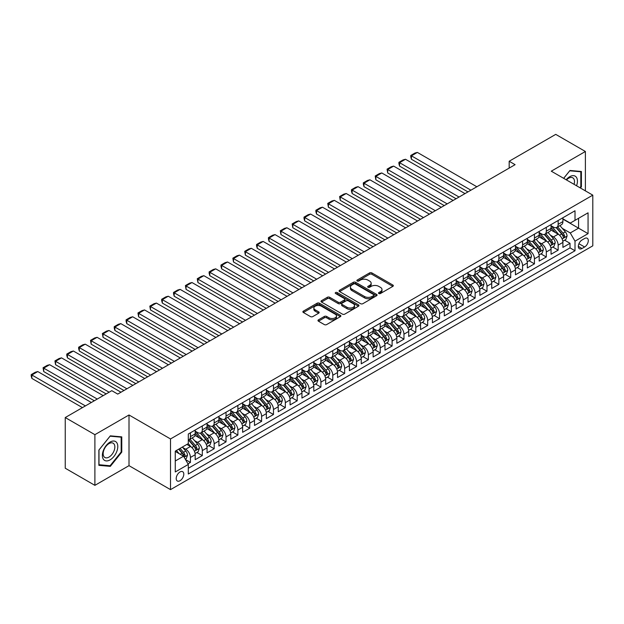 <?xml version="1.0" encoding="UTF-8"?>
<svg xmlns="http://www.w3.org/2000/svg" width="624" height="624" viewBox="0 0 624 624"><rect width="100%" height="100%" fill="white"/><g stroke="black" fill="none" stroke-linecap="round" stroke-linejoin="round"><path stroke-width="0.94" d="M378.846 293.514A1.154 0.663 0 0 0 380.476 293.514L392.847 286.369A1.646 0.952 0 0 0 393.331 285.698A1.646 0.952 0 0 0 392.847 285.028L371.888 272.922A1.646 0.952 0 0 0 369.556 272.922L357.185 280.067A1.154 0.663 0 0 0 356.85 280.535A1.154 0.663 0 0 0 357.185 281.011A1.154 0.663 0 0 0 358.816 281.011L360.422 280.082A5.273 3.042 0 0 1 367.871 280.082L369.619 281.096A5.273 3.042 0 0 1 371.163 283.241A5.273 3.042 0 0 1 369.619 285.394L368.02 286.322A1.154 0.663 0 0 0 367.676 286.79A1.154 0.663 0 0 0 368.02 287.258A1.154 0.663 0 0 0 369.65 287.258L371.249 286.338A5.273 3.042 0 0 1 378.698 286.338L380.445 287.344A5.273 3.042 0 0 1 381.989 289.497A5.273 3.042 0 0 1 380.445 291.65L378.846 292.57A1.154 0.663 0 0 0 378.511 293.038A1.154 0.663 0 0 0 378.846 293.514L378.846 292.57M180.008 480.73A5.366 3.097 120 0 0 183.511 475.995A5.366 3.097 120 0 0 182.692 471.697A5.366 3.097 120 0 0 180.008 471.962A5.366 3.097 120 0 0 176.498 476.689A5.366 3.097 120 0 0 177.325 480.995A5.366 3.097 120 0 0 180.008 480.73M318.443 319.847A1.646 0.952 0 0 0 317.967 320.518A1.646 0.952 0 0 0 318.443 321.188L324.324 324.581A1.646 0.952 0 0 0 326.656 324.581L340.392 316.657A1.646 0.952 0 0 0 340.876 315.978A1.646 0.952 0 0 0 340.392 315.307L319.433 303.209A1.646 0.952 0 0 0 317.109 303.209L303.365 311.142A1.646 0.952 0 0 0 302.89 311.813A1.646 0.952 0 0 0 303.365 312.484L310.471 316.586A1.646 0.952 0 0 0 312.796 316.586L318.677 313.193A1.646 0.952 0 0 0 319.16 312.515A1.646 0.952 0 0 0 318.677 311.844L315.159 309.816A4.407 2.543 0 0 1 313.864 308.014A4.407 2.543 0 0 1 316.586 305.666A4.407 2.543 0 0 1 321.383 306.22L335.182 314.184A4.407 2.543 0 0 1 336.476 315.978A4.407 2.543 0 0 1 333.754 318.334A4.407 2.543 0 0 1 328.957 317.78L326.656 316.454A1.646 0.952 0 0 0 324.324 316.454L318.443 319.847L318.443 321.188M129.004 414.983L94.895 434.671L65.247 417.55L65.247 468.226L94.895 485.347L129.004 465.66L170.516 489.629L170.516 438.953L129.004 414.983L129.004 465.66M585.39 190.866L585.39 151.492L551.281 171.179L592.8 195.148L170.516 438.953M585.39 151.492L555.734 134.371L509.176 161.249L509.176 168.098M65.247 417.55L111.805 390.671L117.733 394.095L515.104 164.674L509.176 161.249M360.539 303.677A1.646 0.952 0 0 0 362.864 303.677L376.607 295.745A1.646 0.952 0 0 0 377.083 295.074A1.646 0.952 0 0 0 376.607 294.403L355.649 282.305A1.646 0.952 0 0 0 353.317 282.305L339.581 290.238A1.646 0.952 0 0 0 339.097 290.909A1.646 0.952 0 0 0 339.581 291.58L360.539 303.677M336.024 293.764A1.154 0.663 0 0 1 337.194 293.927L337.194 292.555L358.496 304.855A1.646 0.952 0 0 1 358.979 305.526A1.646 0.952 0 0 1 358.496 306.197L344.76 314.129A1.646 0.952 0 0 1 342.428 314.129L321.477 302.032L321.477 300.69A1.646 0.952 0 0 0 320.993 301.361A1.646 0.952 0 0 0 321.477 302.032M321.477 300.69L327.35 297.289A1.646 0.952 0 0 1 329.683 297.289L338.185 302.203A1.646 0.952 0 0 0 340.509 302.203L344.409 299.949A1.646 0.952 0 0 0 344.893 299.278A1.646 0.952 0 0 0 344.409 298.607L335.564 293.498A1.154 0.663 0 0 1 335.221 293.023A1.154 0.663 0 0 1 335.938 292.406A1.154 0.663 0 0 1 337.194 292.555M187.988 463.866L190.445 462.439L185.523 459.599M182.723 447.502L185.702 449.225A6.708 3.877 60 0 1 190.445 457.447L195.187 454.701L195.187 459.701L202.309 455.59L196.911 452.478M194.587 440.653L197.566 442.377A6.708 3.877 60 0 1 202.309 450.598L207.051 447.853L207.051 452.852L214.172 448.742L208.775 445.63M206.443 433.805L209.422 435.529A6.708 3.877 60 0 1 214.172 443.75L218.915 441.004L218.915 446.004L226.028 441.893L220.631 438.781M218.306 426.956L221.286 428.68A6.708 3.877 60 0 1 226.028 436.901L230.779 434.156L230.779 439.156L237.892 435.045L232.495 431.933M230.17 420.108L233.15 421.832A6.708 3.877 60 0 1 237.892 430.053L242.635 427.307L242.635 432.307L249.756 428.197L244.358 425.084M242.034 413.26L245.014 414.983A6.708 3.877 60 0 1 249.756 423.205L254.498 420.459L254.498 425.459L261.62 421.348L256.222 418.236M253.89 406.411L256.87 408.135A6.708 3.877 60 0 1 261.62 416.356L266.362 413.611L266.362 418.61L273.476 414.5L268.078 411.388M265.754 399.563L268.733 401.287A6.708 3.877 60 0 1 273.476 409.508L278.226 406.762L278.226 411.762L285.34 407.651L279.942 404.539M277.618 392.714L280.597 394.438A6.708 3.877 60 0 1 285.34 402.659L290.082 399.914L290.082 404.914L297.203 400.803L291.806 397.691M289.481 385.866L292.461 387.59A6.708 3.877 60 0 1 297.203 395.811L301.946 393.065L301.946 398.065L309.067 393.955L303.67 390.842M301.337 379.018L304.317 380.741A6.708 3.877 60 0 1 309.067 388.963L313.81 386.217L313.81 391.217L320.923 387.106L315.526 383.994M313.201 372.169L316.181 373.893A6.708 3.877 60 0 1 320.923 382.114L325.673 379.369L325.673 384.368L332.787 380.258L327.389 377.146M325.065 365.321L328.045 367.045A6.708 3.877 60 0 1 332.787 375.266L337.529 372.52L337.529 377.52L344.651 373.409L339.253 370.297M336.929 358.472L339.908 360.196A6.708 3.877 60 0 1 344.651 368.417L349.393 365.672L349.393 370.672L356.515 366.561L351.117 363.449M348.785 351.624L351.764 353.348A6.708 3.877 60 0 1 356.515 361.569L361.257 358.823L361.257 363.823L368.371 359.713L362.973 356.6M360.649 344.776L363.628 346.499A6.708 3.877 60 0 1 368.371 354.721L373.121 351.975L373.121 356.975L380.234 352.864L374.837 349.752M372.512 337.927L375.492 339.651A6.708 3.877 60 0 1 380.234 347.872L384.977 345.127L384.977 350.126L392.098 346.016L386.701 342.904M384.376 331.079L387.356 332.803A6.708 3.877 60 0 1 392.098 341.024L396.841 338.278L396.841 343.278L403.962 339.167L398.564 336.055M396.24 324.23L399.212 325.954A6.708 3.877 60 0 1 403.962 334.175L408.704 331.43L408.704 336.43L415.818 332.319L410.42 329.207M408.096 317.382L411.076 319.106A6.708 3.877 60 0 1 415.818 327.327L420.568 324.581L420.568 329.581L427.682 325.471L422.284 322.358M419.96 310.534L422.939 312.257A6.708 3.877 60 0 1 427.682 320.479L432.424 317.733L432.424 322.733L439.546 318.622L434.148 315.51M431.824 303.685L434.803 305.409A6.708 3.877 60 0 1 439.546 313.63L444.288 310.885L444.288 315.884L451.409 311.774L446.012 308.662M443.687 296.837L446.659 298.561A6.708 3.877 60 0 1 451.409 306.782L456.152 304.036L456.152 309.036L463.265 304.925L457.868 301.813M455.543 289.988L458.523 291.712A6.708 3.877 60 0 1 463.265 299.933L468.016 297.188L468.016 302.188L475.129 298.077L469.732 294.965M467.407 283.14L470.387 284.864A6.708 3.877 60 0 1 475.129 293.085L479.872 290.339L479.872 295.339L486.993 291.229L481.595 288.116M479.271 276.299L482.251 278.015A6.708 3.877 60 0 1 486.993 286.237L491.735 283.491L491.735 288.491L498.857 284.388L493.459 281.268M491.135 269.451L494.107 271.167A6.708 3.877 60 0 1 498.857 279.388L503.599 276.643L503.599 281.642L510.713 277.54L505.315 274.42M502.991 262.603L505.97 264.319A6.708 3.877 60 0 1 510.713 272.54L515.463 269.794L515.463 274.794L522.577 270.691L517.179 267.571M514.855 255.754L517.834 257.47A6.708 3.877 60 0 1 522.577 265.691L527.319 262.946L527.319 267.946L534.44 263.843L529.043 260.723M526.718 248.906L529.698 250.622A6.708 3.877 60 0 1 534.44 258.843L539.183 256.097L539.183 261.097L546.304 256.994L540.907 253.874M538.582 242.057L541.554 243.773A6.708 3.877 60 0 1 546.304 251.995L551.047 249.249L551.047 254.249L558.16 250.146L558.16 245.146A6.708 3.877 -120 0 0 553.418 236.925L550.438 235.209M552.763 247.026L558.16 250.146M195.187 454.701A6.708 3.877 -120 0 0 190.445 446.488L186.888 444.428M207.051 447.853A6.708 3.877 -120 0 0 202.309 439.639L194.969 435.404M218.915 441.004A6.708 3.877 -120 0 0 214.172 432.791L206.833 428.555M230.779 434.156A6.708 3.877 -120 0 0 226.028 425.942L218.696 421.707M242.635 427.307A6.708 3.877 -120 0 0 237.892 419.094L230.56 414.859M254.498 420.459A6.708 3.877 -120 0 0 249.756 412.246L242.416 408.01M266.362 413.611A6.708 3.877 -120 0 0 261.62 405.397L254.28 401.162M278.226 406.762A6.708 3.877 -120 0 0 273.476 398.549L266.144 394.313M290.082 399.914A6.708 3.877 -120 0 0 285.34 391.7L278.008 387.465M301.946 393.065A6.708 3.877 -120 0 0 297.203 384.852L289.864 380.617M313.81 386.217A6.708 3.877 -120 0 0 309.067 378.004L301.727 373.768M325.673 379.369A6.708 3.877 -120 0 0 320.923 371.155L313.591 366.92M337.529 372.52A6.708 3.877 -120 0 0 332.787 364.307L325.455 360.071M349.393 365.672A6.708 3.877 -120 0 0 344.651 357.458L337.311 353.223M361.257 358.823A6.708 3.877 -120 0 0 356.515 350.61L349.175 346.375M373.121 351.975A6.708 3.877 -120 0 0 368.371 343.762L361.039 339.526M384.977 345.127A6.708 3.877 -120 0 0 380.234 336.913L372.902 332.678M396.841 338.278A6.708 3.877 -120 0 0 392.098 330.065L384.758 325.829M408.704 331.43A6.708 3.877 -120 0 0 403.962 323.216L396.622 318.981M420.568 324.581A6.708 3.877 -120 0 0 415.818 316.368L408.486 312.133M432.424 317.733A6.708 3.877 -120 0 0 427.682 309.52L420.35 305.284M444.288 310.885A6.708 3.877 -120 0 0 439.546 302.671L432.206 298.436M456.152 304.036A6.708 3.877 -120 0 0 451.409 295.823L444.07 291.587M468.016 297.188A6.708 3.877 -120 0 0 463.265 288.974L455.933 284.739M479.872 290.339A6.708 3.877 -120 0 0 475.129 282.126L467.797 277.891M491.735 283.491A6.708 3.877 -120 0 0 486.993 275.278L479.653 271.042M503.599 276.643A6.708 3.877 -120 0 0 498.857 268.429L491.517 264.194M515.463 269.794A6.708 3.877 -120 0 0 510.713 261.581L503.381 257.345M527.319 262.946A6.708 3.877 -120 0 0 522.577 254.732L515.245 250.497M539.183 256.097A6.708 3.877 -120 0 0 534.44 247.884L527.101 243.649M551.047 249.249A6.708 3.877 -120 0 0 546.304 241.036L538.964 236.8M584.618 238.501L582.005 240.006A5.203 3.003 120 0 0 578.612 244.592A5.203 3.003 120 0 0 579.407 248.758A5.203 3.003 120 0 0 582.005 248.5L584.618 246.995A5.203 3.003 120 0 0 588.011 242.408A5.203 3.003 120 0 0 587.215 238.243A5.203 3.003 120 0 0 584.618 238.501M170.516 489.629L592.8 245.825L592.8 195.148M175.266 461.003L183.565 456.206L188.308 464.428L188.308 474.014L575.008 250.762L575.008 241.168L570.266 232.955L562.302 228.361M188.308 464.428L175.266 471.962L175.266 451.144L188.308 443.609L188.308 434.023L575.008 210.764L575.008 220.35L588.058 212.815L588.058 233.641L575.008 241.168M195.187 431.145L197.566 432.518A6.708 3.877 60 0 0 200.92 432.845L205.663 430.108A6.708 3.877 -120 0 0 207.051 427.034L207.051 423.197M207.051 424.297L209.422 425.669A6.708 3.877 60 0 0 212.776 425.997L217.526 423.259A6.708 3.877 -120 0 0 218.915 420.186L218.915 416.348M218.915 417.448L221.286 418.821A6.708 3.877 60 0 0 224.64 419.149L229.382 416.411A6.708 3.877 -120 0 0 230.779 413.338L230.779 409.5M230.779 410.6L233.15 411.973A6.708 3.877 60 0 0 236.504 412.3L241.246 409.562A6.708 3.877 -120 0 0 242.635 406.489L242.635 402.652M242.635 403.751L245.014 405.124A6.708 3.877 60 0 0 248.368 405.452L253.11 402.714A6.708 3.877 -120 0 0 254.498 399.641L254.498 395.803M254.498 396.903L256.87 398.276A6.708 3.877 60 0 0 260.224 398.603L264.974 395.866A6.708 3.877 -120 0 0 266.362 392.792L266.362 388.955M266.362 390.055L268.733 391.427A6.708 3.877 60 0 0 272.087 391.755L276.83 389.017A6.708 3.877 -120 0 0 278.226 385.944L278.226 382.106M278.226 383.206L280.597 384.579A6.708 3.877 60 0 0 283.951 384.907L288.694 382.169A6.708 3.877 -120 0 0 290.082 379.096L290.082 375.258M290.082 376.358L292.461 377.731A6.708 3.877 60 0 0 295.815 378.058L300.557 375.32A6.708 3.877 -120 0 0 301.946 372.247L301.946 368.41M301.946 369.509L304.317 370.882A6.708 3.877 60 0 0 307.671 371.21L312.421 368.472A6.708 3.877 -120 0 0 313.81 365.399L313.81 361.561M313.81 362.661L316.181 364.034A6.708 3.877 60 0 0 319.535 364.361L324.277 361.624A6.708 3.877 -120 0 0 325.673 358.55L325.673 354.713M325.673 355.813L328.045 357.185A6.708 3.877 60 0 0 331.399 357.513L336.141 354.775A6.708 3.877 -120 0 0 337.529 351.702L337.529 347.864M337.529 348.964L339.908 350.337A6.708 3.877 60 0 0 343.262 350.665L348.005 347.927A6.708 3.877 -120 0 0 349.393 344.854L349.393 341.016M349.393 342.116L351.764 343.489A6.708 3.877 60 0 0 355.118 343.816L359.869 341.078A6.708 3.877 -120 0 0 361.257 338.005L361.257 334.168M361.257 335.267L363.628 336.64A6.708 3.877 60 0 0 366.982 336.968L371.732 334.23A6.708 3.877 -120 0 0 373.121 331.157L373.121 327.319M373.121 328.419L375.492 329.792A6.708 3.877 60 0 0 378.846 330.119L383.588 327.382A6.708 3.877 -120 0 0 384.977 324.308L384.977 320.471M384.977 321.571L387.356 322.943A6.708 3.877 60 0 0 390.71 323.271L395.452 320.533A6.708 3.877 -120 0 0 396.841 317.46L396.841 313.622M396.841 314.722L399.212 316.095A6.708 3.877 60 0 0 402.566 316.423L407.316 313.685A6.708 3.877 -120 0 0 408.704 310.612L408.704 306.774M408.704 307.874L411.076 309.247A6.708 3.877 60 0 0 414.43 309.574L419.18 306.836A6.708 3.877 -120 0 0 420.568 303.763L420.568 299.926M420.568 301.025L422.939 302.398A6.708 3.877 60 0 0 426.293 302.726L431.036 299.988A6.708 3.877 -120 0 0 432.424 296.915L432.424 293.077M432.424 294.177L434.803 295.55A6.708 3.877 60 0 0 438.157 295.877L442.9 293.14A6.708 3.877 -120 0 0 444.288 290.066L444.288 286.229M444.288 287.329L446.659 288.701A6.708 3.877 60 0 0 450.013 289.029L454.763 286.291A6.708 3.877 -120 0 0 456.152 283.218L456.152 279.38M456.152 280.48L458.523 281.853A6.708 3.877 60 0 0 461.877 282.181L466.627 279.443A6.708 3.877 -120 0 0 468.016 276.37L468.016 272.532M468.016 273.632L470.387 275.005A6.708 3.877 60 0 0 473.741 275.332L478.483 272.594A6.708 3.877 -120 0 0 479.872 269.521L479.872 265.691M479.872 266.783L482.251 268.156A6.708 3.877 60 0 0 485.605 268.484L490.347 265.746A6.708 3.877 -120 0 0 491.735 262.673L491.735 258.843M491.735 259.935L494.107 261.308A6.708 3.877 60 0 0 497.461 261.635L502.211 258.898A6.708 3.877 -120 0 0 503.599 255.824L503.599 251.995M503.599 253.087L505.97 254.459A6.708 3.877 60 0 0 509.324 254.787L514.075 252.049A6.708 3.877 -120 0 0 515.463 248.976L515.463 245.146M515.463 246.238L517.834 247.611A6.708 3.877 60 0 0 521.188 247.939L525.931 245.201A6.708 3.877 -120 0 0 527.319 242.128L527.319 238.298M527.319 239.39L529.698 240.763A6.708 3.877 60 0 0 533.052 241.09L537.794 238.352A6.708 3.877 -120 0 0 539.183 235.279L539.183 231.449M539.183 232.541L541.554 233.914A6.708 3.877 60 0 0 544.908 234.242L549.658 231.504A6.708 3.877 -120 0 0 551.047 228.431L551.047 224.601M188.308 468.265L570.024 247.884L570.024 243.298L562.91 247.4L562.91 242.401A6.708 3.877 -120 0 0 558.16 234.187L550.828 229.952M551.047 225.693L553.418 227.066A6.708 3.877 -120 0 0 556.772 227.393A6.708 3.877 -120 0 0 558.16 224.32L558.16 220.49M556.772 227.393L561.522 224.656A6.708 3.877 -120 0 0 562.91 221.582L562.91 217.753M190.445 432.791L190.445 436.621A6.708 3.877 60 0 1 189.056 439.694A6.708 3.877 60 0 1 188.308 439.967M189.056 439.694L193.799 436.956A6.708 3.877 -120 0 0 195.187 433.883L195.187 430.045M202.309 425.942L202.309 429.772A6.708 3.877 60 0 1 200.92 432.845M214.172 419.094L214.172 422.924A6.708 3.877 60 0 1 212.776 425.997M226.028 412.246L226.028 416.075A6.708 3.877 60 0 1 224.64 419.149M237.892 405.397L237.892 409.227A6.708 3.877 60 0 1 236.504 412.3M249.756 398.549L249.756 402.379A6.708 3.877 60 0 1 248.368 405.452M261.62 391.7L261.62 395.53A6.708 3.877 60 0 1 260.224 398.603M273.476 384.852L273.476 388.682A6.708 3.877 60 0 1 272.087 391.755M285.34 378.004L285.34 381.833A6.708 3.877 60 0 1 283.951 384.907M297.203 371.155L297.203 374.985A6.708 3.877 60 0 1 295.815 378.058M309.067 364.307L309.067 368.137A6.708 3.877 60 0 1 307.671 371.21M320.923 357.458L320.923 361.288A6.708 3.877 60 0 1 319.535 364.361M332.787 350.61L332.787 354.44A6.708 3.877 60 0 1 331.399 357.513M344.651 343.762L344.651 347.591A6.708 3.877 60 0 1 343.262 350.665M356.515 336.913L356.515 340.743A6.708 3.877 60 0 1 355.118 343.816M368.371 330.065L368.371 333.895A6.708 3.877 60 0 1 366.982 336.968M380.234 323.216L380.234 327.046A6.708 3.877 60 0 1 378.846 330.119M392.098 316.368L392.098 320.198A6.708 3.877 60 0 1 390.71 323.271M403.962 309.52L403.962 313.349A6.708 3.877 60 0 1 402.566 316.423M415.818 302.671L415.818 306.501A6.708 3.877 60 0 1 414.43 309.574M427.682 295.823L427.682 299.653A6.708 3.877 60 0 1 426.293 302.726M439.546 288.974L439.546 292.804A6.708 3.877 60 0 1 438.157 295.877M451.409 282.126L451.409 285.956A6.708 3.877 60 0 1 450.013 289.029M463.265 275.278L463.265 279.107A6.708 3.877 60 0 1 461.877 282.181M475.129 268.429L475.129 272.259A6.708 3.877 60 0 1 473.741 275.332M486.993 261.581L486.993 265.411A6.708 3.877 60 0 1 485.605 268.484M498.857 254.732L498.857 258.562A6.708 3.877 60 0 1 497.461 261.635M510.713 247.884L510.713 251.714A6.708 3.877 60 0 1 509.324 254.787M522.577 241.036L522.577 244.865A6.708 3.877 60 0 1 521.188 247.939M534.44 234.187L534.44 238.017A6.708 3.877 60 0 1 533.052 241.09M546.304 227.339L546.304 231.169A6.708 3.877 60 0 1 544.908 234.242M546.304 251.995L546.304 256.994M534.44 258.843L534.44 263.843M522.577 265.691L522.577 270.691M510.713 272.54L510.713 277.54M498.857 279.388L498.857 284.388M486.993 286.237L486.993 291.229M475.129 293.085L475.129 298.077M463.265 299.933L463.265 304.925M451.409 306.782L451.409 311.774M439.546 313.63L439.546 318.622M427.682 320.479L427.682 325.471M415.818 327.327L415.818 332.319M403.962 334.175L403.962 339.167M392.098 341.024L392.098 346.016M380.234 347.872L380.234 352.864M368.371 354.721L368.371 359.713M356.515 361.569L356.515 366.561M344.651 368.417L344.651 373.409M332.787 375.266L332.787 380.258M320.923 382.114L320.923 387.106M309.067 388.963L309.067 393.955M297.203 395.811L297.203 400.803M285.34 402.659L285.34 407.651M273.476 409.508L273.476 414.5M261.62 416.356L261.62 421.348M249.756 423.205L249.756 428.197M237.892 430.053L237.892 435.045M226.028 436.901L226.028 441.893M214.172 443.75L214.172 448.742M202.309 450.598L202.309 455.59M190.445 457.447L190.445 462.439M183.565 456.206L175.266 451.417M570.266 232.955L578.565 228.158L578.565 218.299L588.058 212.815M562.91 219.118L588.058 233.641M562.91 218.845L570.266 223.088L575.008 220.35M94.895 434.671L94.895 485.347M564.626 240.178L570.024 243.298M570.024 247.884L575.008 250.762M580.414 187.996L581.412 186.755L581.412 171.491L569.969 170.469L563.651 178.324M98.873 465.348L110.315 466.37L121.766 452.127L121.766 436.87L110.315 435.848L98.873 450.083L98.873 465.348M580.819 186.412L581.412 186.755M121.173 451.792L121.766 452.127M109.106 465.676L110.315 466.37M379.306 293.678L380.445 293.015A5.273 3.042 0 0 0 381.989 290.862L381.989 289.497M371.163 283.241L371.163 284.614A5.273 3.042 0 0 1 369.619 286.767L368.48 287.422M392.824 286.385L371.888 274.295A1.646 0.952 0 0 0 369.556 274.295L357.653 281.174M376.584 295.76L355.649 283.67A1.646 0.952 0 0 0 353.317 283.67L339.604 291.595M373.69 295.542A1.154 0.663 0 0 0 374.033 295.074A1.154 0.663 0 0 0 373.69 294.606L355.298 283.982A1.154 0.663 0 0 0 353.668 283.982L351.975 284.957A5.273 3.042 0 0 0 350.438 287.11A5.273 3.042 0 0 0 351.975 289.263L364.556 296.517A5.273 3.042 0 0 0 372.005 296.517L373.69 295.542L373.69 296.915A1.154 0.663 0 0 0 374.033 296.447L374.033 295.074M350.438 287.11L350.438 288.475A5.273 3.042 0 0 0 351.975 290.628L351.975 289.263M373.69 296.915L372.005 297.89A5.273 3.042 0 0 1 364.556 297.89L351.975 290.628M321.493 302.047L327.35 298.662L327.35 297.289M344.893 299.278L344.893 300.643A1.646 0.952 0 0 1 344.409 301.322L340.509 303.568A1.646 0.952 0 0 1 338.185 303.568L329.683 298.662A1.646 0.952 0 0 0 327.35 298.662M337.194 293.927L358.48 306.212M346.999 307.289A4.407 2.543 0 0 0 351.803 307.843A4.407 2.543 0 0 0 354.518 305.495A4.407 2.543 0 0 0 353.231 303.693L348.371 300.893A1.646 0.952 0 0 0 346.039 300.893L342.139 303.139A1.646 0.952 0 0 0 341.656 303.81A1.646 0.952 0 0 0 342.139 304.489L346.999 307.289L346.999 308.662A4.407 2.543 0 0 0 351.803 309.215A4.407 2.543 0 0 0 354.518 306.86L354.518 305.495M341.656 303.81L341.656 305.183A1.646 0.952 0 0 0 342.139 305.854L342.139 304.489M346.999 308.662L342.139 305.854M336.476 315.978L336.476 317.351A4.407 2.543 0 0 1 333.754 319.699A4.407 2.543 0 0 1 328.957 319.145L326.656 317.819A1.646 0.952 0 0 0 324.324 317.819L318.466 321.204M313.864 308.014L313.864 309.387A4.407 2.543 0 0 0 315.159 311.181L315.159 309.816M318.677 311.844L318.677 313.193L315.159 311.181M340.369 316.664L319.433 304.574A1.646 0.952 0 0 0 317.109 304.574L303.389 312.499M562.809 241.231L565.874 239.46L567.06 236.036A4.446 2.566 -120 0 0 565.328 231.863L559.907 225.584M470.917 190.187L411.434 155.836L417.362 152.412L476.853 186.763M558.823 234.616L552.396 227.175A12.831 7.41 -120 0 0 551.047 225.763M411.434 159.26L410.779 156.835L410.779 155.462L411.434 155.836L411.434 159.26L467.953 191.896M555.298 232.534L551.702 228.368A10.655 6.146 -120 0 0 551.047 227.651M556.171 227.635L561.655 233.984A4.446 2.566 60 0 1 563.238 237.042C563.901 237.939 564.377 237.666 564.658 236.223A4.446 2.566 -120 0 0 563.074 233.158L557.653 226.886M556.491 227.534L562.38 234.351A2.262 1.31 60 0 1 562.949 235.24L564.658 236.223M563.238 237.042L563.558 237.572M410.779 155.462L414.929 153.067L417.362 152.412M576.56 185.773A10.904 6.295 120 0 0 569.728 176.693A10.904 6.295 120 0 0 566.155 179.767M574.072 184.337A8.252 4.766 120 0 0 572.777 177.824A8.252 4.766 120 0 0 568.651 178.23A8.252 4.766 120 0 0 566.491 179.954M563.675 178.339L569.728 170.804L580.819 171.795L580.819 186.584L579.914 187.707M580.086 171.374L580.819 171.795M116.758 451.565A10.904 6.295 120 0 0 113.935 441.035A10.904 6.295 120 0 0 103.405 450.372A10.904 6.295 120 0 0 106.228 460.91A10.904 6.295 120 0 0 116.758 451.565M114.059 450.801A8.252 4.766 120 0 0 113.131 443.196A8.252 4.766 120 0 0 103.943 449.896A8.252 4.766 120 0 0 104.871 457.493A8.252 4.766 120 0 0 114.059 450.801M98.99 464.771L98.99 449.982L110.081 436.184L121.173 437.174L121.173 451.963L110.081 465.761L98.873 464.701M120.44 436.753L121.173 437.174M550.945 248.079L554.011 246.308L555.196 242.884A4.446 2.566 -120 0 0 553.465 238.711L548.044 232.432M459.053 197.036L399.571 162.685L405.499 159.26L464.989 193.612M546.959 241.465L540.532 234.023A12.831 7.41 -120 0 0 539.183 232.612M399.571 166.109L398.915 163.683L398.915 162.31L399.571 162.685L399.571 166.109L456.089 198.744M543.434 239.382L539.838 235.217A10.655 6.146 -120 0 0 539.183 234.499M544.307 234.484L549.791 240.833A4.446 2.566 60 0 1 551.374 243.89C552.045 244.787 552.513 244.514 552.794 243.071A4.446 2.566 -120 0 0 551.21 240.006L545.789 233.735M544.627 234.382L550.516 241.199A2.262 1.31 60 0 1 551.093 242.089L552.794 243.071M551.374 243.89L551.694 244.421M398.915 162.31L403.073 159.916L405.499 159.26M539.081 254.927L542.147 253.157L543.332 249.733A4.446 2.566 -120 0 0 541.601 245.56L536.188 239.281M447.197 203.884L387.707 169.533L393.643 166.109L453.125 200.46M535.096 248.313L528.668 240.872A12.831 7.41 -120 0 0 527.319 239.46M387.707 172.957L387.059 169.159L387.707 169.533L387.707 172.957L444.233 205.592M531.57 246.23L527.982 242.065A10.655 6.146 -120 0 0 527.319 241.348M532.444 241.332L537.927 247.681A4.446 2.566 60 0 1 539.51 250.739C540.181 251.636 540.657 251.363 540.938 249.92A4.446 2.566 -120 0 0 539.354 246.854L533.933 240.583M532.771 241.231L538.66 248.048A2.262 1.31 60 0 1 539.23 248.937L540.938 249.92M539.51 250.739L539.838 251.269M387.059 169.159L391.209 166.764L393.643 166.109M527.225 261.776L530.291 260.005L531.476 256.581A4.446 2.566 -120 0 0 529.745 252.408L524.324 246.129M435.334 210.733L375.843 176.381L381.779 172.957L441.262 207.308M523.24 255.161L516.812 247.72A12.831 7.41 -120 0 0 515.463 246.308M375.843 179.806L375.196 176.007L375.843 176.381L375.843 179.806L432.37 212.441M519.714 253.079L516.118 248.914A10.655 6.146 -120 0 0 515.463 248.196M520.58 248.18L526.063 254.53A4.446 2.566 60 0 1 527.647 257.587C528.317 258.484 528.793 258.211 529.074 256.768A4.446 2.566 -120 0 0 527.491 253.703L522.07 247.432M520.907 248.079L526.796 254.896A2.262 1.31 60 0 1 527.366 255.785L529.074 256.768M527.647 257.587L527.974 258.118M375.196 176.007L379.345 173.612L381.779 172.957M515.362 268.624L518.427 266.854L519.613 263.429A4.446 2.566 -120 0 0 517.881 259.256L512.46 252.977M423.47 217.581L363.987 183.23L369.915 179.806L429.406 214.157M511.376 262.01L504.949 254.569A12.831 7.41 -120 0 0 503.599 253.157M363.987 186.654L363.332 184.228L363.332 182.855L363.987 183.23L363.987 186.654L420.506 219.289M507.85 259.927L504.254 255.762A10.655 6.146 -120 0 0 503.599 255.044M508.724 255.029L514.207 261.378A4.446 2.566 60 0 1 515.791 264.436C516.454 265.333 516.929 265.06 517.21 263.617A4.446 2.566 -120 0 0 515.627 260.551L510.206 254.28M509.044 254.927L514.933 261.745A2.262 1.31 60 0 1 515.502 262.634L517.21 263.617M515.791 264.436L516.11 264.966M363.332 182.855L367.481 180.461L369.915 179.806M503.498 275.473L506.563 273.702L507.749 270.278A4.446 2.566 -120 0 0 506.017 266.105L500.596 259.826M411.606 224.429L352.123 190.078L358.051 186.654L417.542 221.005M499.512 268.858L493.085 261.417A12.831 7.41 -120 0 0 491.735 260.005M352.123 193.502L351.468 191.077L351.468 189.704L352.123 190.078L352.123 193.502L408.642 226.138M495.986 266.776L492.391 262.61A10.655 6.146 -120 0 0 491.735 261.893M496.86 261.877L502.343 268.226A4.446 2.566 60 0 1 503.927 271.284C504.598 272.181 505.066 271.908 505.346 270.465A4.446 2.566 -120 0 0 503.763 267.4L498.342 261.128M497.18 261.776L503.069 268.593A2.262 1.31 60 0 1 503.646 269.482L505.346 270.465M503.927 271.284L504.247 271.814M351.468 189.704L355.625 187.309L358.051 186.654M491.634 282.321L494.699 280.55L495.885 277.126A4.446 2.566 -120 0 0 494.153 272.953L488.74 266.674M399.75 231.278L340.259 196.927L346.195 193.502L405.678 227.854M487.648 275.707L481.221 268.265A12.831 7.41 -120 0 0 479.872 266.854M340.259 200.351L339.612 196.552L340.259 196.927L340.259 200.351L396.786 232.986M484.123 273.624L480.535 269.459A10.655 6.146 -120 0 0 479.872 268.741M484.996 268.726L490.48 275.075A4.446 2.566 60 0 1 492.063 278.132C492.734 279.029 493.21 278.756 493.49 277.313A4.446 2.566 -120 0 0 491.907 274.248L486.486 267.977M485.324 268.624L491.213 275.441A2.262 1.31 60 0 1 491.782 276.331L493.49 277.313M492.063 278.132L492.391 278.663M339.612 196.552L343.762 194.158L346.195 193.502M479.778 289.169L482.843 287.399L484.029 283.975A4.446 2.566 -120 0 0 482.297 279.802L476.876 273.523M387.886 238.126L328.396 203.775L334.331 200.351L393.814 234.702M475.792 282.555L469.365 275.114A12.831 7.41 -120 0 0 468.016 273.702M328.396 207.199L327.748 203.401L328.396 203.775L328.396 207.199L384.922 239.834M472.267 280.472L468.671 276.307A10.655 6.146 -120 0 0 468.016 275.59M473.132 275.574L478.616 281.923A4.446 2.566 60 0 1 480.199 284.981C480.87 285.878 481.346 285.605 481.627 284.162A4.446 2.566 -120 0 0 480.043 281.096L474.622 274.825M473.46 275.473L479.349 282.29A2.262 1.31 60 0 1 479.918 283.179L481.627 284.162M480.199 284.981L480.527 285.511M327.748 203.401L331.898 201.006L334.331 200.351M467.914 296.018L470.98 294.247L472.165 290.823A4.446 2.566 -120 0 0 470.434 286.65L465.013 280.371M376.022 244.975L316.54 210.623L322.468 207.199L381.958 241.55M463.928 289.403L457.501 281.962A12.831 7.41 -120 0 0 456.152 280.55M316.54 214.048L315.884 211.622L315.884 210.249L316.54 210.623L316.54 214.048L373.058 246.683M460.403 287.321L456.807 283.156A10.655 6.146 -120 0 0 456.152 282.438M461.276 282.422L466.76 288.772A4.446 2.566 60 0 1 468.343 291.829C469.006 292.726 469.482 292.453 469.763 291.01A4.446 2.566 -120 0 0 468.179 287.945L462.758 281.674M461.596 282.321L467.485 289.138A2.262 1.31 60 0 1 468.055 290.027L469.763 291.01M468.343 291.829L468.663 292.36M315.884 210.249L320.034 207.854L322.468 207.199M456.05 302.866L459.116 301.096L460.301 297.671A4.446 2.566 -120 0 0 458.57 293.498L453.149 287.219M364.159 251.823L304.676 217.472L310.604 214.048L370.094 248.399M452.065 296.252L445.637 288.811A12.831 7.41 -120 0 0 444.288 287.399M304.676 220.896L304.021 218.47L304.021 217.097L304.676 217.472L304.676 220.896L361.195 253.531M448.539 294.169L444.943 290.004A10.655 6.146 -120 0 0 444.288 289.286M449.413 289.271L454.896 295.62A4.446 2.566 60 0 1 456.479 298.678C457.15 299.575 457.618 299.302 457.899 297.859A4.446 2.566 -120 0 0 456.316 294.793L450.895 288.522M449.732 289.169L455.621 295.987A2.262 1.31 60 0 1 456.199 296.876L457.899 297.859M456.479 298.678L456.799 299.208M304.021 217.097L308.178 214.703L310.604 214.048M444.187 309.715L447.252 307.944L448.438 304.52A4.446 2.566 -120 0 0 446.706 300.347L441.293 294.068M352.303 258.671L292.812 224.32L298.748 220.896L358.231 255.247M440.201 303.1L433.774 295.659A12.831 7.41 -120 0 0 432.424 294.247M292.812 227.744L292.165 223.946L292.812 224.32L292.812 227.744L349.339 260.38M436.675 301.018L433.087 296.852A10.655 6.146 -120 0 0 432.424 296.135M437.549 296.119L443.032 302.468A4.446 2.566 60 0 1 444.616 305.526C445.286 306.423 445.762 306.15 446.043 304.707A4.446 2.566 -120 0 0 444.46 301.642L439.039 295.37M437.876 296.018L443.765 302.835A2.262 1.31 60 0 1 444.335 303.724L446.043 304.707M444.616 305.526L444.943 306.056M292.165 223.946L296.314 221.551L298.748 220.896M432.331 316.563L435.396 314.792L436.582 311.368A4.446 2.566 -120 0 0 434.85 307.195L429.429 300.916M340.439 265.52L280.948 231.169L286.884 227.744L346.367 262.096M428.345 309.949L421.918 302.507A12.831 7.41 -120 0 0 420.568 301.096M280.948 234.593L280.301 230.794L280.948 231.169L280.948 234.593L337.475 267.228M424.819 307.866L421.223 303.701A10.655 6.146 -120 0 0 420.568 302.983M425.685 302.968L431.168 309.317A4.446 2.566 60 0 1 432.752 312.374C433.423 313.271 433.898 312.998 434.179 311.555A4.446 2.566 -120 0 0 432.596 308.49L427.175 302.219M426.013 302.866L431.902 309.683A2.262 1.31 60 0 1 432.471 310.573L434.179 311.555M432.752 312.374L433.079 312.905M280.301 230.794L284.45 228.4L286.884 227.744M420.467 323.411L423.532 321.641L424.718 318.217A4.446 2.566 -120 0 0 422.986 314.044L417.565 307.765M328.575 272.368L269.092 238.017L275.02 234.593L334.511 268.944M416.481 316.797L410.054 309.356A12.831 7.41 -120 0 0 408.704 307.944M269.092 241.441L268.437 239.015L268.437 237.643L269.092 238.017L269.092 241.441L325.611 274.076M412.955 314.714L409.36 310.549A10.655 6.146 -120 0 0 408.704 309.832M413.829 309.816L419.312 316.165A4.446 2.566 60 0 1 420.896 319.223C421.559 320.12 422.035 319.847 422.315 318.404A4.446 2.566 -120 0 0 420.732 315.338L415.311 309.067M414.149 309.715L420.038 316.532A2.262 1.31 60 0 1 420.607 317.421L422.315 318.404M420.896 319.223L421.216 319.753M268.437 237.643L272.587 235.248L275.02 234.593M408.603 330.26L411.668 328.489L412.854 325.065A4.446 2.566 -120 0 0 411.122 320.892L405.701 314.613M316.711 279.217L257.228 244.865L263.156 241.441L322.647 275.792M404.617 323.645L398.19 316.204A12.831 7.41 -120 0 0 396.841 314.792M257.228 248.29L256.573 245.864L256.573 244.491L257.228 244.865L257.228 248.29L313.747 280.925M401.092 321.563L397.496 317.398A10.655 6.146 -120 0 0 396.841 316.68M401.965 316.664L407.449 323.014A4.446 2.566 60 0 1 409.032 326.071C409.703 326.968 410.171 326.695 410.452 325.252A4.446 2.566 -120 0 0 408.868 322.187L403.447 315.916M402.285 316.563L408.174 323.38A2.262 1.31 60 0 1 408.751 324.269L410.452 325.252M409.032 326.071L409.352 326.602M256.573 244.491L260.731 242.096L263.156 241.441M396.739 337.108L399.805 335.338L400.99 331.913A4.446 2.566 -120 0 0 399.259 327.74L393.845 321.461M304.855 286.065L245.365 251.714L251.3 248.29L310.783 282.641M392.753 330.494L386.326 323.053A12.831 7.41 -120 0 0 384.977 321.641M245.365 255.138L244.717 251.339L245.365 251.714L245.365 255.138L301.883 287.773M389.228 328.411L385.64 324.246A10.655 6.146 -120 0 0 384.977 323.528M390.101 323.513L395.585 329.862A4.446 2.566 60 0 1 397.168 332.92C397.839 333.817 398.315 333.544 398.596 332.101A4.446 2.566 -120 0 0 397.004 329.035L391.591 322.764M390.429 323.411L396.318 330.229A2.262 1.31 60 0 1 396.887 331.118L398.596 332.101M397.168 332.92L397.496 333.45M244.717 251.339L248.867 248.945L251.3 248.29M384.883 343.957L387.949 342.186L389.134 338.762A4.446 2.566 -120 0 0 387.403 334.589L381.982 328.31M292.991 292.913L233.501 258.562L239.437 255.138L298.919 289.489M380.897 337.342L374.47 329.901A12.831 7.41 -120 0 0 373.121 328.489M233.501 261.986L232.853 258.188L233.501 258.562L233.501 261.986L290.027 294.622M377.372 335.26L373.776 331.094A10.655 6.146 -120 0 0 373.121 330.377M378.238 330.361L383.721 336.71A4.446 2.566 60 0 1 385.304 339.768C385.975 340.665 386.451 340.392 386.732 338.949A4.446 2.566 -120 0 0 385.148 335.884L379.727 329.612M378.565 330.26L384.454 337.077A2.262 1.31 60 0 1 385.024 337.966L386.732 338.949M385.304 339.768L385.632 340.298M232.853 258.188L237.003 255.793L239.437 255.138M373.019 350.805L376.085 349.034L377.27 345.61A4.446 2.566 -120 0 0 375.539 341.437L370.118 335.158M281.128 299.762L221.645 265.411L227.573 261.986L287.063 296.338M369.034 344.191L362.606 336.749A12.831 7.41 -120 0 0 361.257 335.338M221.645 268.835L220.99 266.409L220.99 265.036L221.645 265.411L221.645 268.835L278.164 301.47M365.508 342.108L361.912 337.943A10.655 6.146 -120 0 0 361.257 337.225M366.382 337.21L371.865 343.559A4.446 2.566 60 0 1 373.448 346.616C374.111 347.513 374.587 347.24 374.868 345.797A4.446 2.566 -120 0 0 373.285 342.732L367.864 336.461M366.701 337.108L372.59 343.925A2.262 1.31 60 0 1 373.16 344.815L374.868 345.797M373.448 346.616L373.768 347.147M220.99 265.036L225.139 262.642L227.573 261.986M361.156 357.653L364.221 355.883L365.407 352.459A4.446 2.566 -120 0 0 363.675 348.286L358.254 342.007M269.264 306.61L209.781 272.259L215.709 268.835L275.2 303.186M357.17 351.039L350.743 343.598A12.831 7.41 -120 0 0 349.393 342.186M209.781 275.683L209.126 273.257L209.126 271.885L209.781 272.259L209.781 275.683L266.3 308.318M353.644 348.956L350.048 344.791A10.655 6.146 -120 0 0 349.393 344.074M354.518 344.058L360.001 350.407A4.446 2.566 60 0 1 361.585 353.465C362.255 354.362 362.723 354.089 363.004 352.646A4.446 2.566 -120 0 0 361.421 349.58L356 343.309M354.838 343.957L360.727 350.774A2.262 1.31 60 0 1 361.304 351.663L363.004 352.646M361.585 353.465L361.904 353.995M209.126 271.885L213.283 269.49L215.709 268.835M349.292 364.502L352.357 362.731L353.543 359.307A4.446 2.566 -120 0 0 351.811 355.134L346.398 348.855M257.408 313.459L197.917 279.107L203.853 275.683L263.336 310.034M345.306 357.887L338.879 350.446A12.831 7.41 -120 0 0 337.529 349.034M197.917 282.532L197.27 278.733L197.917 279.107L197.917 282.532L254.436 315.167M341.78 355.805L338.192 351.64A10.655 6.146 -120 0 0 337.529 350.922M342.654 350.906L348.137 357.256A4.446 2.566 60 0 1 349.721 360.313C350.392 361.21 350.867 360.937 351.148 359.494A4.446 2.566 -120 0 0 349.557 356.429L344.144 350.158M342.982 350.805L348.871 357.622A2.262 1.31 60 0 1 349.44 358.511L351.148 359.494M349.721 360.313L350.048 360.844M197.27 278.733L201.419 276.338L203.853 275.683M337.436 371.35L340.501 369.58L341.687 366.155A4.446 2.566 -120 0 0 339.955 361.982L334.534 355.703M245.544 320.307L186.053 285.956L191.989 282.532L251.472 316.883M333.45 364.736L327.023 357.295A12.831 7.41 -120 0 0 325.673 355.883M186.053 289.38L185.406 285.581L186.053 285.956L186.053 289.38L242.58 322.015M329.924 362.653L326.329 358.488A10.655 6.146 -120 0 0 325.673 357.77M330.79 357.755L336.274 364.104A4.446 2.566 60 0 1 337.857 367.162C338.528 368.059 339.004 367.786 339.284 366.343A4.446 2.566 -120 0 0 337.701 363.277L332.28 357.006M331.118 357.653L337.007 364.471A2.262 1.31 60 0 1 337.576 365.36L339.284 366.343M337.857 367.162L338.185 367.692M185.406 285.581L189.556 283.187L191.989 282.532M325.572 378.199L328.637 376.428L329.823 373.004A4.446 2.566 -120 0 0 328.091 368.831L322.67 362.552M233.68 327.155L174.197 292.804L180.125 289.38L239.616 323.731M321.586 371.584L315.159 364.143A12.831 7.41 -120 0 0 313.81 362.731M174.197 296.228L173.542 293.803L173.542 292.43L174.197 292.804L174.197 296.228L230.716 328.864M318.061 369.502L314.465 365.336A10.655 6.146 -120 0 0 313.81 364.619M318.934 364.603L324.41 370.952A4.446 2.566 60 0 1 326.001 374.01C326.664 374.907 327.14 374.634 327.421 373.191A4.446 2.566 -120 0 0 325.837 370.126L320.416 363.854M319.254 364.502L325.143 371.319A2.262 1.31 60 0 1 325.712 372.208L327.421 373.191M326.001 374.01L326.321 374.54M173.542 292.43L177.692 290.035L180.125 289.38M313.708 385.047L316.774 383.276L317.959 379.852A4.446 2.566 -120 0 0 316.228 375.679L310.807 369.4M221.816 334.004L162.334 299.653L168.262 296.228L227.752 330.58M309.722 378.433L303.295 370.991A12.831 7.41 -120 0 0 301.946 369.58M162.334 303.077L161.678 300.651L161.678 299.278L162.334 299.653L162.334 303.077L218.852 335.712M306.197 376.35L302.601 372.185A10.655 6.146 -120 0 0 301.946 371.467M307.07 371.452L312.554 377.801A4.446 2.566 60 0 1 314.137 380.858C314.808 381.755 315.276 381.482 315.557 380.039A4.446 2.566 -120 0 0 313.973 376.974L308.552 370.703M307.39 371.35L313.279 378.167A2.262 1.31 60 0 1 313.856 379.057L315.557 380.039M314.137 380.858L314.457 381.389M161.678 299.278L165.836 296.884L168.262 296.228M301.844 391.895L304.91 390.125L306.095 386.701A4.446 2.566 -120 0 0 304.364 382.528L298.951 376.249M209.96 340.852L150.47 306.501L156.406 303.077L215.888 337.428M297.859 385.281L291.431 377.84A12.831 7.41 -120 0 0 290.082 376.428M150.47 309.925L149.822 306.127L150.47 306.501L150.47 309.925L206.989 342.56M294.333 383.198L290.745 379.033A10.655 6.146 -120 0 0 290.082 378.316M295.207 378.3L300.69 384.649A4.446 2.566 60 0 1 302.273 387.707C302.944 388.604 303.42 388.331 303.701 386.888A4.446 2.566 -120 0 0 302.11 383.822L296.696 377.551M295.534 378.199L301.423 385.016A2.262 1.31 60 0 1 301.993 385.905L303.701 386.888M302.273 387.707L302.601 388.237M149.822 306.127L153.972 303.732L156.406 303.077M289.988 398.744L293.054 396.973L294.239 393.549A4.446 2.566 -120 0 0 292.508 389.376L287.087 383.097M198.097 347.701L138.606 313.349L144.542 309.925L204.025 344.276M286.003 392.129L279.575 384.688A12.831 7.41 -120 0 0 278.226 383.276M138.606 316.774L137.959 312.975L138.606 313.349L138.606 316.774L195.133 349.409M282.477 390.047L278.881 385.882A10.655 6.146 -120 0 0 278.226 385.164M283.343 385.148L288.826 391.498A4.446 2.566 60 0 1 290.41 394.555C291.08 395.452 291.556 395.179 291.837 393.736A4.446 2.566 -120 0 0 290.254 390.671L284.833 384.4M283.67 385.047L289.559 391.864A2.262 1.31 60 0 1 290.129 392.753L291.837 393.736M290.41 394.555L290.737 395.086M137.959 312.975L142.108 310.58L144.542 309.925M278.125 405.592L281.19 403.822L282.376 400.397A4.446 2.566 -120 0 0 280.644 396.224L275.223 389.945M186.233 354.549L126.75 320.198L132.678 316.774L192.169 351.125M274.139 398.978L267.712 391.537A12.831 7.41 -120 0 0 266.362 390.125M126.75 323.622L126.095 321.196L126.095 319.823L126.75 320.198L126.75 323.622L183.269 356.257M270.613 396.895L267.017 392.73A10.655 6.146 -120 0 0 266.362 392.012M271.487 391.997L276.962 398.346A4.446 2.566 60 0 1 278.554 401.404C279.217 402.301 279.692 402.028 279.973 400.585A4.446 2.566 -120 0 0 278.39 397.519L272.969 391.248M271.807 391.895L277.696 398.713A2.262 1.31 60 0 1 278.265 399.602L279.973 400.585M278.554 401.404L278.873 401.934M126.095 319.823L130.244 317.429L132.678 316.774M266.261 412.441L269.326 410.67L270.512 407.246A4.446 2.566 -120 0 0 268.78 403.073L263.359 396.794M174.369 361.397L114.886 327.046L120.814 323.622L180.305 357.973M262.275 405.826L255.848 398.385A12.831 7.41 -120 0 0 254.498 396.973M114.886 330.47L114.231 328.045L114.231 326.672L114.886 327.046L114.886 330.47L171.405 363.106M258.749 403.744L255.154 399.578A10.655 6.146 -120 0 0 254.498 398.861M259.623 398.845L265.106 405.194A4.446 2.566 60 0 1 266.69 408.252C267.361 409.149 267.829 408.876 268.109 407.433A4.446 2.566 -120 0 0 266.526 404.368L261.105 398.096M259.943 398.744L265.832 405.561A2.262 1.31 60 0 1 266.409 406.45L268.109 407.433M266.69 408.252L267.01 408.782M114.231 326.672L118.388 324.277L120.814 323.622M254.397 419.289L257.462 417.518L258.648 414.094A4.446 2.566 -120 0 0 256.916 409.921L251.503 403.642M162.513 368.246L103.022 333.895L108.958 330.47L168.441 364.822M250.411 412.675L243.984 405.233A12.831 7.41 -120 0 0 242.635 403.822M103.022 337.319L102.375 333.52L103.022 333.895L103.022 337.319L159.541 369.954M246.886 410.592L243.298 406.427A10.655 6.146 -120 0 0 242.635 405.709M247.759 405.694L253.243 412.043A4.446 2.566 60 0 1 254.826 415.1C255.497 415.997 255.973 415.724 256.253 414.281A4.446 2.566 -120 0 0 254.662 411.216L249.249 404.945M248.087 405.592L253.976 412.409A2.262 1.31 60 0 1 254.545 413.299L256.253 414.281M254.826 415.1L255.154 415.631M102.375 333.52L106.525 331.126L108.958 330.47M242.541 426.137L245.606 424.367L246.792 420.943A4.446 2.566 -120 0 0 245.06 416.77L239.639 410.491M150.649 375.094L91.159 340.743L97.094 337.319L156.577 371.67M238.555 419.523L232.128 412.082A12.831 7.41 -120 0 0 230.779 410.67M91.159 344.167L90.511 340.369L91.159 340.743L91.159 344.167L147.685 376.802M235.03 417.44L231.434 413.275A10.655 6.146 -120 0 0 230.779 412.558M235.895 412.542L241.379 418.891A4.446 2.566 60 0 1 242.962 421.949C243.633 422.846 244.109 422.573 244.39 421.13A4.446 2.566 -120 0 0 242.806 418.064L237.385 411.793M236.223 412.441L242.112 419.258A2.262 1.31 60 0 1 242.681 420.147L244.39 421.13M242.962 421.949L243.29 422.479M90.511 340.369L94.661 337.974L97.094 337.319M230.677 432.986L233.743 431.215L234.928 427.791A4.446 2.566 -120 0 0 233.197 423.618L227.776 417.339M138.785 381.943L79.303 347.591L85.231 344.167L144.721 378.518M226.691 426.371L220.264 418.93A12.831 7.41 -120 0 0 218.915 417.518M79.303 351.016L78.647 348.59L78.647 347.217L79.303 347.591L79.303 351.016L135.821 383.651M223.166 424.289L219.57 420.124A10.655 6.146 -120 0 0 218.915 419.406M224.039 419.39L229.515 425.74A4.446 2.566 60 0 1 231.106 428.797C231.769 429.694 232.245 429.421 232.526 427.978A4.446 2.566 -120 0 0 230.942 424.913L225.521 418.642M224.359 419.289L230.248 426.106A2.262 1.31 60 0 1 230.818 426.995L232.526 427.978M231.106 428.797L231.426 429.328M78.647 347.217L82.797 344.822L85.231 344.167M218.813 439.834L221.879 438.064L223.064 434.639A4.446 2.566 -120 0 0 221.333 430.466L215.912 424.187M126.922 388.791L67.439 354.44L73.367 351.016L132.857 385.367M214.828 433.22L208.4 425.779A12.831 7.41 -120 0 0 207.051 424.367M67.439 357.864L66.784 355.438L66.784 354.065L67.439 354.44L67.439 357.864L123.958 390.499M211.302 431.137L207.706 426.972A10.655 6.146 -120 0 0 207.051 426.254M212.176 426.239L217.659 432.588A4.446 2.566 60 0 1 219.242 435.646C219.913 436.543 220.381 436.27 220.662 434.827A4.446 2.566 -120 0 0 219.079 431.761L213.658 425.49M212.495 426.137L218.384 432.955A2.262 1.31 60 0 1 218.962 433.844L220.662 434.827M219.242 435.646L219.562 436.176M66.784 354.065L70.941 351.671L73.367 351.016M206.95 446.683L210.015 444.912L211.201 441.488A4.446 2.566 -120 0 0 209.469 437.315L204.056 431.036M109.13 392.215L55.575 361.288L61.511 357.864L120.994 392.215M202.964 440.068L196.537 432.627A12.831 7.41 -120 0 0 195.187 431.215M55.575 364.712L54.928 360.914L55.575 361.288L55.575 364.712L106.166 393.923M199.438 437.986L195.85 433.82A10.655 6.146 -120 0 0 195.187 433.103M200.312 433.087L205.795 439.436A4.446 2.566 60 0 1 207.379 442.494C208.049 443.391 208.525 443.118 208.806 441.675A4.446 2.566 -120 0 0 207.215 438.61L201.802 432.338M200.639 432.986L206.528 439.803A2.262 1.31 60 0 1 207.098 440.692L208.806 441.675M207.379 442.494L207.706 443.024M54.928 360.914L59.077 358.519L61.511 357.864M195.094 453.531L198.159 451.76L199.345 448.336A4.446 2.566 -120 0 0 197.613 444.163L192.192 437.884M97.274 399.064L43.711 368.137L49.647 364.712L103.202 395.639M191.108 446.917L188.269 443.633M43.711 371.561L43.064 367.762L43.711 368.137L43.711 371.561L94.302 400.772M187.582 444.834L187.122 444.296M188.448 439.936L193.931 446.285A4.446 2.566 60 0 1 195.515 449.342C196.186 450.239 196.661 449.966 196.942 448.523A4.446 2.566 -120 0 0 195.359 445.458L189.938 439.187M188.776 439.834L194.665 446.651A2.262 1.31 60 0 1 195.234 447.541L196.942 448.523M195.515 449.342L195.842 449.873M43.064 367.762L47.213 365.368L49.647 364.712M185.289 459.186L186.295 458.609L187.481 455.185A4.446 2.566 -120 0 0 185.749 451.012L182.333 447.057M85.41 405.912L31.855 374.985L37.783 371.561L91.338 402.488M179.15 453.664L176.405 450.481M31.855 378.409L31.2 375.983L31.2 374.611L31.855 374.985L31.855 378.409L82.446 407.62M175.718 451.682L175.266 451.152M178.659 449.179L182.068 453.133A4.446 2.566 60 0 1 183.659 456.191C184.322 457.088 184.798 456.815 185.078 455.372A4.446 2.566 -120 0 0 183.495 452.306L180.079 448.36M178.932 449.023L182.801 453.5A2.262 1.31 60 0 1 183.37 454.389L185.078 455.372M183.659 456.191L183.979 456.721M31.2 374.611L35.35 372.216L37.783 371.561M185.702 449.225L190.445 446.488M197.566 442.377L202.309 439.639M209.422 435.529L214.172 432.791M221.286 428.68L226.028 425.942M233.15 421.832L237.892 419.094M245.014 414.983L249.756 412.246M256.87 408.135L261.62 405.397M268.733 401.287L273.476 398.549M280.597 394.438L285.34 391.7M292.461 387.59L297.203 384.852M304.317 380.741L309.067 378.004M316.181 373.893L320.923 371.155M328.045 367.045L332.787 364.307M339.908 360.196L344.651 357.458M351.764 353.348L356.515 350.61M363.628 346.499L368.371 343.762M375.492 339.651L380.234 336.913M387.356 332.803L392.098 330.065M399.212 325.954L403.962 323.216M411.076 319.106L415.818 316.368M422.939 312.257L427.682 309.52M434.803 305.409L439.546 302.671M446.659 298.561L451.409 295.823M458.523 291.712L463.265 288.974M470.387 284.864L475.129 282.126M482.251 278.015L486.993 275.278M494.107 271.167L498.857 268.429M505.97 264.319L510.713 261.581M517.834 257.47L522.577 254.732M529.698 250.622L534.44 247.884M541.554 243.773L546.304 241.036M553.418 236.925L558.16 234.187M558.16 224.32L562.91 221.582M190.445 436.621L195.187 433.883M202.309 429.772L207.051 427.034M214.172 422.924L218.915 420.186M226.028 416.075L230.779 413.338M237.892 409.227L242.635 406.489M249.756 402.379L254.498 399.641M261.62 395.53L266.362 392.792M273.476 388.682L278.226 385.944M285.34 381.833L290.082 379.096M297.203 374.985L301.946 372.247M309.067 368.137L313.81 365.399M320.923 361.288L325.673 358.55M332.787 354.44L337.529 351.702M344.651 347.591L349.393 344.854M356.515 340.743L361.257 338.005M368.371 333.895L373.121 331.157M380.234 327.046L384.977 324.308M392.098 320.198L396.841 317.46M403.962 313.349L408.704 310.612M415.818 306.501L420.568 303.763M427.682 299.653L432.424 296.915M439.546 292.804L444.288 290.066M451.409 285.956L456.152 283.218M463.265 279.107L468.016 276.37M475.129 272.259L479.872 269.521M486.993 265.411L491.735 262.673M498.857 258.562L503.599 255.824M510.713 251.714L515.463 248.976M522.577 244.865L527.319 242.128M534.44 238.017L539.183 235.279M546.304 231.169L551.047 228.431M558.16 245.146L562.91 242.401M578.924 243.711L584.618 246.995M578.331 246.379L582.005 248.5M380.445 293.015L380.445 291.65M368.02 287.258L368.02 286.322M369.619 286.767L369.619 285.394M357.185 281.011L357.185 280.067M369.556 274.295L369.556 272.922M371.888 274.295L371.888 272.922M392.847 286.369L392.847 285.028M339.581 291.58L339.581 290.238M353.317 283.67L353.317 282.305M355.649 283.67L355.649 282.305M376.607 295.745L376.607 294.403M364.556 297.89L364.556 296.517M372.005 297.89L372.005 296.517M329.683 298.662L329.683 297.289M338.185 303.568L338.185 302.203M340.509 303.568L340.509 302.203M344.409 301.322L344.409 299.949M358.496 306.197L358.496 304.855M324.324 317.819L324.324 316.454M326.656 317.819L326.656 316.454M328.957 319.145L328.957 317.78M303.365 312.484L303.365 311.142M317.109 304.574L317.109 303.209M319.433 304.574L319.433 303.209M340.392 316.657L340.392 315.307M562.13 238.945L567.029 236.122M552.396 227.175L553.004 226.824M563.074 233.158L565.328 231.863M559.533 235.209L561.655 233.984M550.267 245.794L555.165 242.97M540.532 234.023L541.141 233.672M551.21 240.006L553.465 238.711M547.669 242.057L549.791 240.833M538.403 252.642L543.309 249.818M528.668 240.872L529.285 240.521M539.354 246.854L541.601 245.56M535.805 248.906L537.927 247.681M526.547 259.49L531.445 256.667M516.812 247.72L517.421 247.369M527.491 253.703L529.745 252.408M523.942 255.754L526.063 254.53M514.683 266.339L519.581 263.515M504.949 254.569L505.557 254.218M515.627 260.551L517.881 259.256M512.086 262.603L514.207 261.378M502.819 273.187L507.718 270.364M493.085 261.417L493.693 261.066M503.763 267.4L506.017 266.105M500.222 269.451L502.343 268.226M490.955 280.036L495.862 277.212M481.221 268.265L481.837 267.914M491.907 274.248L494.153 272.953M488.358 276.299L490.48 275.075M479.099 286.884L483.998 284.06M469.365 275.114L469.973 274.763M480.043 281.096L482.297 279.802M476.494 283.148L478.616 281.923M467.236 293.732L472.134 290.909M457.501 281.962L458.11 281.611M468.179 287.945L470.434 286.65M464.638 289.996L466.76 288.772M455.372 300.581L460.27 297.757M445.637 288.811L446.246 288.46M456.316 294.793L458.57 293.498M452.774 296.845L454.896 295.62M443.508 307.429L448.414 304.606M433.774 295.659L434.39 295.308M444.46 301.642L446.706 300.347M440.911 303.693L443.032 302.468M431.652 314.278L436.55 311.454M421.918 302.507L422.526 302.156M432.596 308.49L434.85 307.195M429.047 310.541L431.168 309.317M419.788 321.126L424.687 318.302M410.054 309.356L410.662 309.005M420.732 315.338L422.986 314.044M417.191 317.39L419.312 316.165M407.924 327.974L412.823 325.151M398.19 316.204L398.798 315.853M408.868 322.187L411.122 320.892M405.327 324.238L407.449 323.014M396.061 334.823L400.967 331.999M386.326 323.053L386.942 322.702M397.004 329.035L399.259 327.74M393.463 331.087L395.585 329.862M384.205 341.671L389.103 338.848M374.47 329.901L375.079 329.55M385.148 335.884L387.403 334.589M381.599 337.935L383.721 336.71M372.341 348.52L377.239 345.696M362.606 336.749L363.215 336.398M373.285 342.732L375.539 341.437M369.743 344.783L371.865 343.559M360.477 355.368L365.375 352.544M350.743 343.598L351.351 343.247M361.421 349.58L363.675 348.286M357.88 351.632L360.001 350.407M348.613 362.216L353.519 359.393M338.879 350.446L339.495 350.095M349.557 356.429L351.811 355.134M346.016 358.48L348.137 357.256M336.757 369.065L341.656 366.241M327.023 357.295L327.631 356.944M337.701 363.277L339.955 361.982M334.152 365.329L336.274 364.104M324.893 375.913L329.792 373.09M315.159 364.143L315.767 363.792M325.837 370.126L328.091 368.831M322.296 372.177L324.41 370.952M313.03 382.762L317.928 379.938M303.295 370.991L303.904 370.64M313.973 376.974L316.228 375.679M310.432 379.025L312.554 377.801M301.166 389.61L306.072 386.786M291.431 377.84L292.048 377.489M302.11 383.822L304.364 382.528M298.568 385.874L300.69 384.649M289.31 396.458L294.208 393.635M279.575 384.688L280.184 384.337M290.254 390.671L292.508 389.376M286.705 392.722L288.826 391.498M277.446 403.307L282.344 400.483M267.712 391.537L268.32 391.186M278.39 397.519L280.644 396.224M274.849 399.571L276.962 398.346M265.582 410.155L270.481 407.332M255.848 398.385L256.456 398.034M266.526 404.368L268.78 403.073M262.985 406.419L265.106 405.194M253.718 417.004L258.625 414.18M243.984 405.233L244.6 404.882M254.662 411.216L256.916 409.921M251.121 413.267L253.243 412.043M241.862 423.852L246.761 421.028M232.128 412.082L232.736 411.731M242.806 418.064L245.06 416.77M239.257 420.116L241.379 418.891M229.999 430.7L234.897 427.877M220.264 418.93L220.873 418.579M230.942 424.913L233.197 423.618M227.401 426.964L229.515 425.74M218.135 437.549L223.033 434.725M208.4 425.779L209.009 425.428M219.079 431.761L221.333 430.466M215.537 433.813L217.659 432.588M206.271 444.397L211.177 441.574M196.537 432.627L197.153 432.276M207.215 438.61L209.469 437.315M203.674 440.661L205.795 439.436M194.415 451.246L199.313 448.422M195.359 445.458L197.613 444.163M191.81 447.509L193.931 446.285M184.127 457.189L187.45 455.27M183.495 452.306L185.749 451.012M180.149 454.241L182.068 453.133"/></g></svg>
